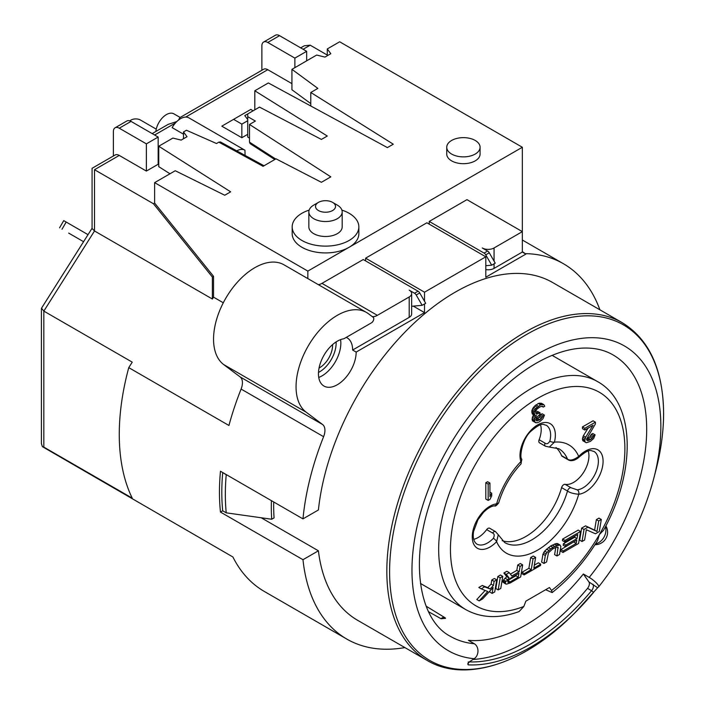 <?xml version="1.0" encoding="UTF-8"?>
<svg xmlns="http://www.w3.org/2000/svg" width="705" height="705" viewBox="0 0 705 705"><rect width="100%" height="100%" fill="white"/><g stroke="black" fill="none" stroke-linecap="round" stroke-linejoin="round"><path stroke-width="1.06" d="M113.373 156.008L113.373 131.606A8.337 4.812 -120 0 1 115.1 127.79A8.337 4.812 -120 0 1 119.26 128.204L146.376 143.855L158.158 137.052L131.051 121.401L119.26 128.204M261.872 70.271L261.872 45.869A8.337 4.812 -120 0 1 263.599 42.053A8.337 4.812 -120 0 1 267.768 42.467L294.875 58.118L306.666 51.315L279.55 35.664L267.768 42.467M300.683 47.861L304.304 45.772L310.2 45.191L303.124 49.271M152.183 133.597L168.231 124.336L176.796 121.551M178.576 120.009L179.828 117.638L263.599 69.275A8.337 4.812 60 0 1 267.768 69.689L291.932 83.639M252.98 110.888L250.865 109.381L221.802 126.169L241.841 137.731L247.728 134.329M249.5 138.074L247.728 137.052L247.728 113.919L259.519 107.107L321.392 139.431L327.287 136.03L254.805 90.778L268.358 82.952L387.398 147.601L393.293 144.199L310.79 92.478L317.858 88.398L291.932 69.346L316.677 55.052L324.935 57.096L330.821 53.695L327.287 48.936L339.66 41.789L522.343 147.257L522.343 231.637L466.957 199.656L429.239 221.432L484.071 253.086L487.604 251.042A3.331 1.921 60 0 1 489.27 252.804L495.236 263.141L491.702 265.186L485.736 254.849A3.331 1.921 -120 0 0 484.071 253.086M307.838 278.59L307.838 271.099L154.624 182.639L175.245 170.733L224.745 195.232L230.641 191.831L158.748 146.235L158.748 166.653L169.984 173.774M92.073 228.261L41.507 308.208L43.833 311.108L94.514 230.976L92.073 228.482L92.073 168.301L115.1 155.012A8.337 4.812 60 0 1 119.26 155.426L94.514 169.711C91.289 167.852 91.289 167.852 94.514 169.711L153.443 203.736L154.624 203.058L213.553 276.369L212.372 277.047L212.372 299.026L213.553 297.157L223.291 302.78M119.26 155.426L146.376 171.077L158.158 164.274L158.158 137.052M327.287 55.06L310.2 45.191M310.79 103.617L291.932 89.764L291.932 69.346M244.785 150.13L188.966 117.902A16.664 9.623 120 0 0 188.887 117.858A16.664 9.623 120 0 0 172.135 127.623L183.494 134.179M188.887 117.858L244.873 150.174A16.664 9.623 120 0 1 244.952 150.227L245.067 155.408M424.525 301.246L424.525 292.196L365.595 258.171L426.877 222.789L485.807 256.814L485.807 277.224L525.886 254.091L522.343 251.606L522.343 231.637L494.064 247.966A8.337 4.812 0 0 1 482.273 247.966L487.604 251.042M424.525 292.196L485.807 256.814M318.29 284.626A13.333 7.702 120 0 0 321.965 283.366L363.234 259.537L418.065 291.191A3.331 1.921 60 0 1 419.731 292.954L425.705 303.291L422.163 305.327L411.641 306.27M419.731 292.954L416.197 294.99A3.331 1.921 -120 0 0 414.531 293.236L409.2 290.16A8.337 4.812 0 0 1 411.641 293.562L411.641 313.972A8.337 4.812 180 0 1 409.2 317.373L352.632 350.041A26.667 15.395 120 0 0 347.107 337.827A26.667 15.395 120 0 0 346.243 337.395M372.169 316.545A13.333 7.702 -60 0 0 377.36 315.346L409.2 296.964A8.337 4.812 0 0 0 411.641 293.562M244.873 150.174A16.664 9.623 120 0 0 236.765 150.87M307.838 271.099L522.343 147.257M158.748 146.235L172.892 138.074L181.141 140.11L187.036 136.708L183.494 131.95L186.446 130.249L216.497 143.52L218.858 142.154L263.053 166.309L276.016 158.828L321.392 182.304L330.821 176.858L249.5 124.459L255.395 121.057L247.728 116.642M309.142 210.108A33.338 19.247 0 0 0 301.951 213.262A33.338 19.247 0 0 0 292.187 226.869L292.187 233.681A33.338 19.247 0 0 0 312.764 251.456A33.338 19.247 0 0 0 349.09 247.288A33.338 19.247 0 0 0 358.854 233.681L358.854 226.869A33.338 19.247 0 0 0 341.899 210.108M446.75 147.257L446.75 154.06A16.664 9.623 0 0 0 457.043 162.952A16.664 9.623 0 0 0 475.205 160.872A16.664 9.623 0 0 0 480.087 154.06L480.087 147.257A16.664 9.623 0 0 0 469.794 138.365A16.664 9.623 0 0 0 451.632 140.454A16.664 9.623 0 0 0 446.75 147.257A16.664 9.623 0 0 0 457.043 156.149A16.664 9.623 0 0 0 475.205 154.06A16.664 9.623 0 0 0 480.087 147.257M274.791 159.533L250.143 143.653L249.5 142.154L249.5 124.459M241.841 137.731L241.841 124.124L247.728 120.722M233.593 119.356L241.841 124.124M247.728 119.586L244.785 115.62L247.728 113.919M254.805 109.83L254.805 90.778M327.287 55.739L327.287 48.936M183.494 138.753L183.494 131.95M128.759 367.631A216.682 125.102 -60 0 0 132.232 498.153L43.833 447.12L43.833 311.108L132.232 362.141L128.759 367.631L228.94 425.476A216.682 125.102 -60 0 1 241.101 389.063A13.333 7.702 120 0 0 240.123 376.911L223.679 364.564A58.339 33.681 -60 0 1 226.666 296.743A58.339 33.681 -60 0 1 283.974 264.807L366.477 312.447A58.339 33.681 -60 0 1 368.433 313.743L373.201 317.32A3.331 1.921 120 0 1 373.571 320.017A3.331 1.921 120 0 1 371.429 322.855L343.873 338.761A26.667 15.395 120 0 0 318.449 373.853A26.667 15.395 120 0 0 323.974 386.058A26.667 15.395 120 0 0 344.525 378.92A26.667 15.395 120 0 0 356.166 352.077L424.525 312.615L424.525 303.97M41.392 308.614L41.392 443.586L42.388 446.653L43.833 447.12M42.388 446.653L232.897 556.985A216.682 125.102 120 0 0 264.322 591.451L346.825 639.082A216.682 125.102 120 0 0 404.881 647.587M273.699 501.986A195.012 112.597 -60 0 0 274.069 517.875L271.707 519.241L226.235 512.835L222.701 510.79L220.471 512.077L302.974 559.708A216.682 125.102 120 0 0 346.825 639.082M220.471 512.077A216.682 125.102 -60 0 1 220.471 471.248L302.974 518.88A216.682 125.102 120 0 1 323.604 436.695L241.101 389.063M599.902 309.803A216.682 125.102 120 0 0 563.507 263.776A216.682 125.102 120 0 0 525.886 253.65M302.974 518.88L318.404 509.971A195.012 112.597 -60 0 1 410.689 326.389A195.012 112.597 -60 0 1 552.676 282.538L622.242 322.705A195.012 112.597 120 0 0 524.731 332.363A195.012 112.597 120 0 0 386.833 571.209A195.012 112.597 -60 0 0 427.23 660.479L357.655 620.321A195.012 112.597 120 0 1 318.404 550.799L261.202 517.77M302.974 559.708L318.404 550.799M227.31 475.196L226.358 474.65M226.235 512.835A215.016 124.142 -60 0 1 226.235 474.729L222.824 472.614M271.707 519.241A198.352 114.518 -60 0 1 271.416 500.665M222.701 510.79A215.016 124.142 -60 0 1 222.701 472.685M94.514 169.711L94.514 230.976L212.372 299.026M153.443 203.736L212.372 277.047M213.553 297.157L213.553 276.369M154.624 203.058L154.624 182.639M429.239 221.432L429.239 224.155M365.595 260.894L365.595 258.171M485.807 265.706L491.702 265.186M525.886 254.091L522.343 252.046L494.064 268.385A8.337 4.812 180 0 1 485.807 269.592M522.343 252.046L522.343 251.606M366.477 312.447A58.339 33.681 -60 0 0 309.169 344.375A58.339 33.681 -60 0 0 306.181 412.196L322.626 424.542A13.333 7.702 -60 0 1 323.604 436.695M319.048 368.045A18.339 10.584 120 0 0 332.593 345.274A18.339 10.584 -60 0 0 332.575 344.613M352.632 350.041L356.166 352.077M413.28 306.12L424.525 312.615M416.197 294.99L422.163 305.327M468.27 661.88L468.111 664.859L467.803 663.74L469.715 661.625L474.201 658.699A8.337 6.574 -84.9 0 0 477.964 651.076A8.337 6.574 -84.9 0 0 474.315 643.744L468.428 640.343A162.511 93.827 120 0 0 525.886 624.947A162.511 93.827 -60 0 0 583.343 574.002L588.913 581.925L597.646 587.759L574.998 612.733A186.041 107.416 120 0 0 593.592 592.412L591.574 590.693A4.997 2.89 120 0 0 592.949 584.26M473.02 659.475A183.344 105.856 120 0 0 587.529 588.358A4.997 2.89 120 0 0 588.913 581.925M474.315 643.744A162.511 93.827 -60 0 1 450.521 636.404C418.462 620.092 408.362 558.201 433.628 492.742C446.459 458.84 464.815 428.702 488.697 402.317C507.565 381.863 527.023 366.952 547.08 357.576C559.558 351.839 571.244 348.693 582.154 348.129C593.998 347.565 604.291 349.83 613.033 354.915A162.511 93.827 -60 0 1 589.23 577.404L583.343 574.002M589.23 577.404A8.337 1.762 38.8 0 1 596.104 582.727A8.337 1.762 38.8 0 1 598.677 586.816A8.337 1.762 38.8 0 1 598.633 586.86L597.646 587.759M441.022 618.708A5.455 3.146 120 0 1 444.881 617.65A5.455 3.146 120 0 1 445.534 618.32A162.511 93.827 -60 0 1 441.022 618.708L428.543 611.72M545.635 589.733L552.156 592.579L551.539 590.482L549.459 587.521L525.886 601.136L523.806 606.494L519.162 611.535C499.219 618.84 481.48 618.223 465.935 609.693A131.676 76.025 -60 0 1 465.935 457.651A131.676 76.025 -60 0 1 597.611 381.625L552.138 355.364M582.022 541.502L579.669 540.136L581.669 528.098L585.564 525.851L594.615 530.116L596.36 519.611L598.959 518.113L601.312 519.479L599.312 531.517L595.417 533.764L586.322 529.755L584.612 540.004L582.022 541.502L584.031 529.455L587.917 527.208L596.976 531.482L598.721 520.969L601.312 519.479M564.758 541.969L562.396 540.612L562.652 539.069L578.215 530.089L580.567 531.455L578.567 543.493L563.013 552.482L563.269 550.94L576.232 543.458L576.787 540.127L565.551 546.613L565.807 545.071L577.042 538.585L577.721 534.487L564.758 541.969L565.013 540.435L580.567 531.455M565.551 546.613L563.189 545.247L563.445 543.714L574.681 537.228L574.866 536.135M563.013 552.482L560.651 551.116L560.907 549.583L573.923 541.775M543.996 563.454L541.634 562.096L542.956 554.148L544.639 551.098L550.552 546.058L556.042 543.581L557.602 543.608L559.964 544.974L560.872 546.534L559.55 554.474L556.959 555.972L558.016 547.247L556.069 547.221L552.658 548.957L548.508 552.738L546.587 561.955L543.996 563.454L545.317 555.514L546.992 552.456L550.711 548.922L554.641 546.419L559.964 544.974M556.959 555.972L554.597 554.615L555.813 547.336M524.115 574.936L521.762 573.57L521.973 572.293L528.882 568.3L530.68 557.532L533.271 556.042L535.624 557.399L533.835 568.159L540.753 564.167L540.532 565.454L524.115 574.936L524.326 573.65L531.244 569.658L533.033 558.898L535.624 557.399M534.337 565.154L538.391 562.81L540.753 564.167M510.394 574.108L516.818 570.407L517.708 565.022L520.308 563.524L522.661 564.881L520.66 576.928L510.288 582.92L506.569 584.137L505.441 583.863L505.309 582.321L509.151 578.012L506.243 574.363L509.266 572.619L511.83 576.003L519.171 571.764L520.07 566.379L522.661 564.881M505.441 583.863L502.78 581.977L503.511 579.942L506.789 576.655L503.881 573.006L506.904 571.261L509.266 572.619M498.188 589.9L495.826 588.543L497.836 576.496L500.427 574.998L502.78 576.364L500.779 588.411L498.188 589.9L500.189 577.862L502.78 576.364M481.171 588.834L478.818 587.476L482.273 585.476L487.772 587.635L491.103 584.092L491.782 579.995L494.372 578.497L496.734 579.854L494.725 591.9L492.134 593.399L493.112 587.503L482.625 598.889L479.171 600.88L487.763 591.521L481.171 588.834L484.635 586.842L490.134 588.992L493.456 585.45L494.143 581.352L496.734 579.854M479.171 600.88L476.809 599.523L485.137 590.455M492.134 593.399L489.781 592.033L489.966 590.922M595.417 422.172L593.064 420.806L582.453 426.93L582.453 428.666L584.815 430.032L593.064 425.265L585.696 437.162L584.815 440.105L585.106 442.017L586.287 442.731L590.411 441.392L593.654 438.475L595.126 434.844L593.654 435.699L592.182 438.29L589.53 440.167L587.168 440.484L586.578 439.083L595.417 423.908L595.417 422.172L584.815 428.296L584.815 430.032M588.085 428.138L583.343 435.805L582.453 438.748L582.753 440.66L586.287 442.731M595.126 434.844L592.773 433.487L591.292 434.333L589.821 436.924L586.613 438.995M543.855 404.679L541.502 403.322L538.259 403.454L533.544 407.217L531.773 411.015L532.663 414.329L535.016 415.694L536.487 415.536L534.725 418.638L534.725 422.119L537.078 422.841L539.73 421.661L542.973 418.744L544.445 415.113L542.973 415.968L540.03 419.748L536.487 420.753L535.897 420.048L536.487 417.624L540.03 414.188L540.03 412.804L536.197 413.967L535.606 411.526L537.078 408.944L540.321 406.723L542.383 406.23L543.264 407.102L544.745 406.256L543.855 404.679L540.612 404.811L535.897 408.583L534.134 412.381L535.016 415.694M533.641 414.892L532.363 417.281L532.363 420.753L535.897 422.824M544.445 415.113L542.092 413.756L540.612 414.602L539.14 417.193L535.932 419.263M540.03 412.804L537.668 411.438L535.606 412.46M489.94 483.066L487.578 481.709L485.807 482.731L485.807 499.061L488.168 500.418L489.94 499.404L491.702 495.95L491.702 493.165L489.94 496.62L489.94 483.066L488.168 484.088L488.168 500.418M508.367 580.144L515.919 575.782L516.06 574.954M597.611 381.625C635.725 402.564 636.236 471.557 603.595 530.195L599.338 534.663L597.593 540.585C584.639 561.568 569.49 578.893 552.156 592.579M555.989 447.525A54.17 31.276 120 0 1 561.594 455.65L567.49 459.052A3.331 1.921 120 0 0 568.018 459.686C569.781 461.008 573.94 461.563 578.779 457.395L578.779 457.395A3.331 1.057 43.6 0 0 578.726 456.452A62.507 36.087 120 0 0 554.421 442.158L549.336 447.058L558.862 448.741A54.17 31.276 -60 0 1 567.49 459.052C569.781 460.991 573.526 460.127 578.726 456.452A25.001 14.435 -60 0 1 603.083 461.299A25.001 14.435 -60 0 1 578.726 494.258C573.526 493.782 569.781 492.707 567.49 491.033A54.17 31.276 120 0 1 504.692 542.568L498.285 534.76L496.611 541.669A25.001 14.435 -60 0 1 472.253 536.822A25.001 14.435 -60 0 1 496.611 503.863L498.682 502.947M549.829 441.215A21.67 12.514 -60 0 0 546.146 425.177C543.379 425.15 543.017 421.061 531.359 430.878C522.132 438.272 519.312 457.959 521.709 459.034L521.057 463.855L520.916 461.502A25.001 14.435 -60 0 1 537.668 424.886A25.001 14.435 -60 0 1 554.421 442.158A3.331 1.207 -166 0 1 549.829 441.215C548.217 443.727 546.622 444.361 545.027 443.137L539.131 439.735A21.67 12.514 -60 0 0 540.532 424.859M495.492 531.614A3.331 1.921 120 0 0 492.557 533.015C494.408 533.773 494.681 535.536 493.368 538.294A21.67 12.514 -60 0 1 476.747 544.022C473.663 541.634 472.614 537.439 473.593 531.447L477.937 519.752L483.577 512.244C487.86 508.155 491.535 506.014 494.61 505.82L494.61 505.82C495.139 506.551 496.496 505.6 498.673 502.947C503.062 488.195 510.526 475.161 521.057 463.855M498.285 534.76L495.527 531.632L489.64 528.23A3.331 1.921 120 0 0 486.661 529.614A21.67 12.514 -60 0 1 473.663 539.325M549.336 447.058L545.397 446.212L539.501 442.81A3.331 1.921 -60 0 1 539.131 439.735M561.594 455.65A3.331 1.921 120 0 0 562.132 456.285L568.018 459.686M588.27 451.059A21.67 12.514 -60 0 1 582.762 473.619A21.67 12.514 -60 0 1 565.102 484.326A3.331 1.921 -60 0 0 561.594 487.631A54.17 31.276 -60 0 1 502.198 540.691M578.779 457.395C590.473 447.243 591.151 451.315 593.883 451.376A21.67 12.514 -60 0 1 595.804 472.562A21.67 12.514 -60 0 1 577.254 489.86L570.997 487.728L565.102 484.326M596.36 519.611L598.721 520.969M581.669 528.098L584.031 529.455M585.564 525.851L587.917 527.208M594.615 530.116L596.976 531.482M510.702 578.038L507.856 581.079L508.032 582.365L510.067 581.889L518.281 577.148L518.915 573.297L510.702 578.038M562.652 539.069L565.013 540.435M560.907 549.583L563.269 550.94M573.87 542.092L576.232 543.458M563.445 543.714L565.807 545.071M574.681 537.228L577.042 538.585M544.639 551.098L546.992 552.456M543.608 552.623L545.961 553.98M546.534 549.072L548.895 550.438M548.349 547.565L550.711 548.922M550.552 546.058L552.914 547.424M552.288 545.062L554.641 546.419M554.403 544.066L556.756 545.432M556.042 543.581L558.404 544.947M556.677 547.098L558.281 548.023M542.956 554.148L545.317 555.514M521.973 572.293L524.326 573.65M528.882 568.3L531.244 569.658M530.68 557.532L533.033 558.898M507.741 581.757L508.816 582.374M508.049 580.726L510.067 581.889M515.919 575.782L518.281 577.148M517.708 565.022L520.07 566.379M502.78 581.977L505.133 583.343M502.947 580.955L505.309 582.321M503.511 579.942L505.864 581.299M504.974 578.162L507.336 579.528M506.789 576.655L509.151 578.012M503.881 573.006L506.243 574.363M516.818 570.407L519.171 571.764M497.836 576.496L500.189 577.862M491.782 579.995L494.143 581.352M482.273 585.476L484.635 586.842M487.772 587.635L490.134 588.992M491.103 584.092L493.456 585.45M582.453 426.93L584.815 428.296M586.639 439.849L588.058 440.669M587.168 438.801L589.53 440.167M588.349 438.122L590.711 439.479M589.821 436.924L592.182 438.29M590.711 435.716L593.064 437.082M591.292 434.333L593.654 435.699M582.753 440.66L585.106 442.017M582.453 439.444L584.815 440.801M582.453 438.748L584.815 440.105M582.753 437.188L585.106 438.545M583.343 435.805L585.696 437.162M541.757 406.23L543.264 407.102M542.356 406.23L542.973 406.582M535.923 413.491L537.078 414.152M536.487 412.117L538.849 413.482M535.959 420.118L537.377 420.929M536.487 419.07L538.849 420.427M537.668 418.391L540.03 419.748M539.14 417.193L541.502 418.55M540.03 415.985L542.383 417.342M540.612 414.602L542.973 415.968M532.363 420.753L534.725 422.119M532.072 419.537L534.425 420.894M532.072 418.84L534.425 420.198M532.363 417.281L534.725 418.638M532.954 415.897L535.315 417.263M532.072 413.632L534.425 414.989M531.773 412.407L534.134 413.773M531.773 411.015L534.134 412.381M532.072 409.808L534.425 411.165M532.663 408.424L535.016 409.781M533.544 407.217L535.897 408.583M534.725 405.842L537.078 407.208M535.897 404.811L538.259 406.177M538.259 403.454L540.612 404.811M539.44 403.119L541.792 404.485M540.612 403.137L542.973 404.494M485.807 482.731L488.168 484.088M489.94 492.143L491.702 493.165M146.376 171.077L146.376 143.855M115.1 127.79L126.882 120.987A8.337 4.812 60 0 1 131.051 121.401M310.79 92.478L310.79 105.997M218.858 142.154L220.498 141.978L264.014 165.763M292.187 226.869A33.338 19.247 0 0 0 312.764 244.653A33.338 19.247 0 0 0 349.09 240.484A33.338 19.247 0 0 0 358.854 226.869M308.852 211.905L308.852 226.869A16.664 9.623 0 0 0 319.145 235.761A16.664 9.623 0 0 0 337.307 233.681A16.664 9.623 0 0 0 342.189 226.869L342.189 211.905A16.664 9.623 0 0 0 337.307 205.102L332.593 202.379A10.002 5.772 0 0 0 318.449 202.379L313.734 205.102A16.664 9.623 0 0 0 308.852 211.905A16.664 9.623 0 0 0 319.145 220.797A16.664 9.623 0 0 0 337.307 218.709A16.664 9.623 0 0 0 342.189 211.905M313.734 205.102L318.449 202.379A10.002 5.772 0 0 0 318.449 210.539A10.002 5.772 0 0 0 332.593 210.539A10.002 5.772 0 0 0 332.593 202.379M294.875 67.645L294.875 58.118M263.599 42.053L275.391 35.25A8.337 4.812 60 0 1 279.55 35.664M306.666 60.842L306.666 51.315M180.145 117.453L173.906 113.857A14.999 8.663 120 0 0 162.943 117.268A14.999 8.663 120 0 0 155.875 131.465M129.949 120.881A6.671 3.851 180 0 1 140.48 120.044L156.254 129.147M83.569 241.7L68.676 233.099M88.028 234.65L63.732 220.621L59.564 227.838M175.413 123.005L154.624 135.007M267.768 69.689L185.688 117.074M418.065 291.191L414.531 293.236M377.36 315.346L321.965 283.366M275.681 159.022L249.5 142.154M485.736 254.849L489.27 252.804M494.064 268.385L494.064 263.82M494.064 261.097L494.064 247.966M409.2 296.964L409.2 317.373M318.484 372.425A23.335 13.474 120 0 0 336.126 343.229A23.335 13.474 120 0 0 336.091 341.943M318.731 377.448A26.667 15.395 120 0 0 340.841 343.229A26.667 15.395 120 0 0 340.559 339.643M306.181 412.196L223.679 364.564M322.626 424.542L240.123 376.911M622.242 322.705C649.331 339.396 663.123 369.614 663.608 413.341C663.59 431.68 660.929 450.98 655.641 471.24L655.641 471.24A193.734 111.857 120 0 0 663.581 413.571A193.734 111.857 120 0 0 526.591 334.478A193.734 111.857 120 0 0 389.601 571.755A193.734 111.857 120 0 0 526.591 650.847A193.734 111.857 120 0 0 572.566 615.139L572.566 615.139C523.656 664.189 464.815 683.013 427.23 660.479M598.677 586.816C624.806 553.892 643.127 517.911 653.641 478.88A175.986 101.608 -60 0 0 536.417 354.65A175.986 101.608 120 0 0 416.214 530.548A175.986 101.608 120 0 0 474.201 658.699M468.111 664.859A186.041 107.416 120 0 0 530.847 647.031A186.041 107.416 120 0 0 574.998 612.733L572.566 615.139M587.529 588.358L591.574 590.693A183.344 105.856 120 0 1 469.292 661.916M551.539 590.482A123.34 71.214 120 0 0 599.338 534.663A123.34 71.214 120 0 0 585.238 387.186A123.34 71.214 120 0 0 456.302 509.786A123.34 71.214 120 0 0 523.806 606.494M577.254 489.86A3.331 2.512 -96.1 0 1 578.726 494.258A62.507 36.087 -60 0 1 537.668 550.094A62.507 36.087 -60 0 1 496.611 541.669A3.331 1.057 -136.4 0 0 493.368 538.294M521.726 459.087A3.331 2.441 -19.4 0 1 520.916 461.502A62.507 36.087 120 0 0 496.611 503.863A3.331 2.512 83.9 0 1 494.61 505.82M595.522 543.908A12.505 10.205 -60 0 0 603.921 537.316A12.505 10.205 -60 0 0 605.428 526.741M486.661 529.614L492.557 533.015M570.997 487.728A3.331 1.921 -60 0 0 567.49 491.033L561.594 487.631M545.362 446.195A3.331 1.921 -60 0 1 545.027 443.137M66.173 222.031L62.005 229.248M563.507 263.776L522.343 240.008M465.935 609.693L420.462 583.44M595.002 544.709A12.505 12.505 0 0 0 605.868 525.886M444.881 617.65L426.128 606.177M653.641 478.88L655.641 471.24"/></g></svg>
